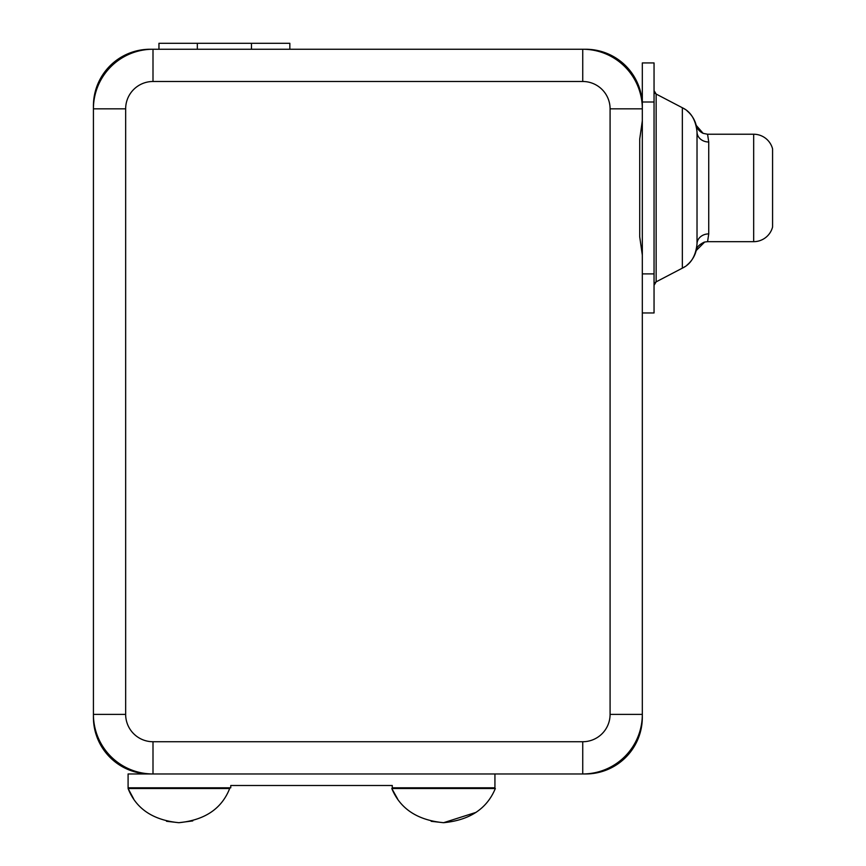 <?xml version="1.0" encoding="UTF-8"?>
<svg xmlns="http://www.w3.org/2000/svg" width="866" height="866" viewBox="0 0 866 866"><rect width="100%" height="100%" fill="white"/><g stroke="black" fill="none" stroke-linecap="round" stroke-linejoin="round"><path stroke-width="1.3" d="M642.323 102.004L654.047 102.004L654.047 62.937L642.323 62.937L642.323 717.319L642.323 714.385L610.086 714.385L610.086 108.835A27.344 27.344 0 0 0 582.742 81.491L582.742 49.254L585.676 49.254L150.067 49.254A56.647 56.647 0 0 0 93.42 105.901L93.42 714.385A59.581 59.581 0 0 0 153.001 773.966L582.742 773.966A59.581 59.581 0 0 0 642.323 714.385M642.323 105.901A56.647 56.647 0 0 0 585.676 49.254M610.086 108.835L642.323 108.835A59.581 59.581 0 0 0 582.742 49.254M642.323 255.08L639.714 236.786L639.714 139.112L642.323 120.818M642.323 312.962L654.047 312.962L654.047 102.004M654.707 283.139A3.908 3.908 0 0 1 656.136 281.851L682.343 268.157L682.343 107.741L656.136 94.048L654.047 90.584A3.908 3.908 180 0 0 654.122 91.374M654.122 284.513A3.908 3.908 0 0 0 654.047 285.315L656.136 281.851L656.136 94.048A3.908 3.908 180 0 1 654.707 92.759M708.734 142.002L707.576 134.23L703.16 133.364L696.199 125.353L697.022 131.978A11.723 10.024 180 0 0 708.734 142.002L708.734 233.896L707.576 241.668L753.669 241.668A19.539 19.539 0 0 0 772.58 227.011L772.58 148.876A19.539 19.539 180 0 0 753.669 134.23L753.669 241.668M684.757 109.159A27.344 27.344 180 0 0 682.343 107.741C690.852 111.746 695.744 119.822 697.022 131.978L697.022 243.92L696.199 250.545L704.675 242.025L707.576 241.668M687.095 110.902A27.344 27.344 180 0 1 696.242 125.538A11.723 11.669 -13.6 0 0 696.264 125.592L696.242 125.538M708.734 233.896A11.723 10.024 180 0 0 697.022 243.92C695.744 256.065 690.852 264.152 682.343 268.157A27.344 27.344 0 0 0 684.757 266.728M687.095 264.996A27.344 27.344 0 0 0 696.199 250.545L696.221 250.469C697.152 250.631 694.38 247.156 704.058 242.209M707.576 134.23L753.669 134.23M152.026 49.254L150.067 49.254M582.742 81.491L153.001 81.491L153.001 49.254A59.581 59.581 0 0 0 93.42 108.835L93.42 105.901M153.001 81.491A27.344 27.344 0 0 0 125.657 108.835L125.657 714.385A27.344 27.344 0 0 0 153.001 741.729L582.742 741.729L582.742 773.966L585.676 773.966A56.647 56.647 0 0 0 642.323 717.319M153.001 741.729L153.001 773.966L128.092 773.966L128.092 787.811L230.767 787.811L230.767 785.494L392.266 785.494L392.266 787.811L494.93 787.811L494.93 773.966M93.42 717.319L93.42 714.385L93.42 717.319A56.647 56.647 0 0 0 150.067 773.966M133.591 798.766L128.092 788.515L229.674 788.515C221.696 808.747 204.766 820.134 178.883 822.7L166.499 821.282M128.092 788.515C136.07 808.747 153.001 820.134 178.883 822.7L192.772 820.914M397.537 798.798L391.8 788.515C400.2 808.801 417.455 820.189 443.565 822.7L431.171 821.314M476.094 812.351L443.565 822.7C469.675 820.189 486.93 808.801 495.33 788.515L391.8 788.515M197.329 49.254L197.329 43.3L158.954 43.3L158.954 49.254M197.329 43.3L289.839 43.3L289.839 49.254M251.465 49.254L251.465 43.3M582.742 741.729A27.344 27.344 0 0 0 610.086 714.385M642.323 273.894L654.047 273.894M125.657 108.835L93.42 108.835M93.42 714.385L125.657 714.385M697.022 243.92L696.221 250.49M703.16 133.364C696.437 130.203 695.799 123.708 696.221 125.408L697.022 131.978"/></g></svg>

